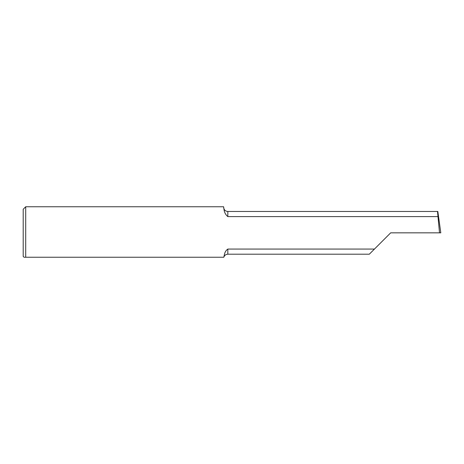 <?xml version="1.0" encoding="UTF-8"?>
<svg xmlns="http://www.w3.org/2000/svg" width="464" height="464" viewBox="0 0 464 464"><rect width="100%" height="100%" fill="white"/><g stroke="black" fill="none" stroke-linecap="round" stroke-linejoin="round"><path stroke-width="0.7" d="M437.743 216.607L227.824 216.607C223.439 212.964 224.129 208.307 223.648 207.321L223.648 206.758L25.706 206.758L25.706 257.242L24.035 257.242L223.77 257.242C224.443 255.78 224.066 251.714 227.824 249.064L374.46 249.064L390.688 232.835L439.512 232.835L437.506 211.468L227.824 211.468C225.434 211.277 224.048 209.977 223.66 207.588L223.648 207.321M223.648 257.242L25.706 257.242M24.035 257.242L23.2 256.406L23.2 209.264L25.706 206.758M437.506 211.468L437.825 211.468L440.8 232.835L439.512 232.835M374.46 249.064L369.321 254.197L374.46 249.064M227.824 216.607L227.824 211.468M223.805 257.242C224.466 255.333 225.806 254.318 227.824 254.197L227.824 249.064M369.321 254.197L227.824 254.197"/></g></svg>
